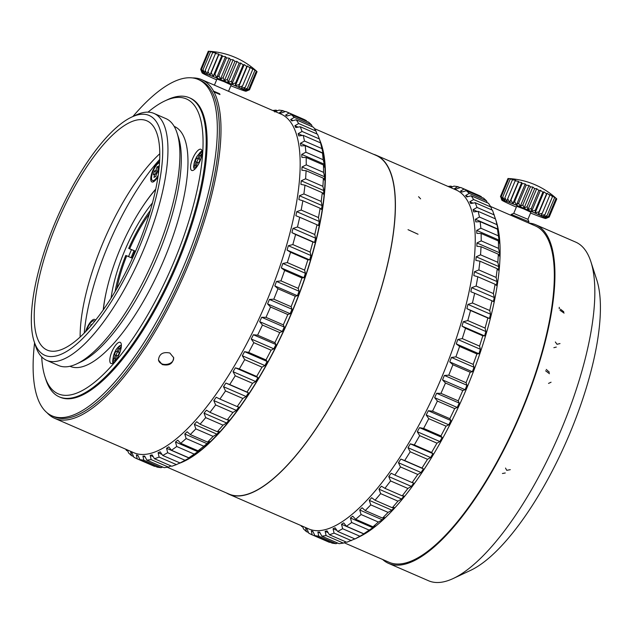 <?xml version="1.0" encoding="UTF-8"?>
<svg xmlns="http://www.w3.org/2000/svg" width="632" height="632" viewBox="0 0 632 632"><rect width="100%" height="100%" fill="white"/><g stroke="black" fill="none" stroke-linecap="round" stroke-linejoin="round"><path stroke-width="0.95" d="M257.011 71.795L249.482 89.799L246.433 91.04L249.506 89.618L246.125 90.731L248.795 89.128L245.145 90.155L247.365 88.354L243.533 89.317L245.263 87.303L241.329 88.259L242.546 86.023L238.604 86.995L239.291 84.538L235.444 85.573L235.618 82.903L231.944 84.032L231.62 81.165L228.199 82.429L227.425 79.379L224.344 80.801L223.159 77.594L220.473 79.198L218.948 75.872L216.721 77.673L214.927 74.26L213.197 76.275L211.222 72.806L210.006 75.042L207.936 71.558L207.241 74.007L205.171 70.547L204.997 73.217L203.006 69.812L203.33 72.68L201.521 69.37L202.303 72.419L200.747 69.244L208.276 51.239A75.011 61.004 115.8 0 1 209.279 51.287A75.011 61.004 115.8 0 1 211.08 51.421L209.05 51.374A75.011 67.64 117.3 0 1 212.115 51.682L210.535 51.808A75.011 72.222 120.6 0 1 213.774 52.219L212.7 52.551A75.011 74.608 134.4 0 1 216.025 53.017L215.465 53.554A75.011 74.726 -93.5 0 1 218.783 54.044L218.751 54.802A75.011 72.569 -75.8 0 1 221.974 55.276L222.464 56.256A75.011 68.216 -72.1 0 1 225.506 56.683L226.477 57.875A75.011 61.786 -70.5 0 1 229.258 58.199L230.688 59.598A75.011 53.483 -69.5 0 1 233.121 59.803L234.954 61.375A75.011 43.545 -68.9 0 1 236.984 61.43L239.149 63.168A75.011 32.295 -68.4 0 1 240.721 63.042L243.146 64.906A75.011 20.058 -67.9 0 1 244.228 64.575L246.828 66.534A75.011 7.213 -67.5 0 1 247.388 65.997L250.075 68.019A75.011 5.854 -67.1 0 0 250.114 67.261L252.792 69.299A75.011 18.739 -66.7 0 0 252.318 68.327L254.901 70.35A75.011 31.063 -66.3 0 0 253.93 69.157L256.331 71.132A75.011 42.431 -65.8 0 0 254.909 69.741L256.782 71.376M200.747 69.244L201.932 72.443L200.715 69.425M201.513 69.37L209.042 51.374M203.006 69.812L210.535 51.808M205.163 70.547L212.692 52.543M207.928 71.55L215.457 53.554M210.006 75.042L218.783 54.044M211.214 72.806L218.743 54.802M213.197 76.275L221.974 55.276M214.927 74.26L222.456 56.256M216.721 77.673L225.506 56.683M218.941 75.872L226.477 57.867M220.473 79.198L229.258 58.199M223.151 77.594L230.68 59.598M224.344 80.801L233.121 59.803M227.417 79.379L234.946 61.375M228.199 82.429L236.984 61.43M231.612 81.165L239.141 63.161M231.944 84.032L240.721 63.042M235.61 82.903L243.146 64.899M235.444 85.573L244.228 64.575M239.291 84.538L246.82 66.534M238.604 86.995L247.388 65.997M242.546 86.015L250.075 68.019M245.263 87.303L252.792 69.299M247.373 88.354L254.901 70.35M248.803 89.128L256.331 71.132M249.514 89.618L257.042 71.621M230.838 85.762A23.85 0.916 -157.3 0 0 244.703 90.945A23.85 0.916 -157.3 0 0 246.053 91.213A23.85 0.916 -157.3 0 0 224.439 81.141A23.85 0.916 -157.3 0 0 202.082 72.822A23.85 0.916 -157.3 0 0 216.65 79.822M274.612 111.904L279.028 110.118L282.875 110.64L279.597 112.591L281.153 113.049L285.609 111.453L286.691 111.888L289.006 113.065L285.553 115.142L286.904 116.067L291.384 114.692L294.283 117.37L290.665 119.543L291.794 120.917L296.282 119.796L298.66 123.524L294.875 125.752L295.784 127.561L300.247 126.716L302.072 131.44L298.154 133.692L298.81 135.92L303.242 135.367L304.498 141.039L300.445 143.274L300.856 145.897L305.224 145.66L305.904 152.217L301.733 154.405L301.891 157.392L306.188 157.487L306.267 164.857L302.001 166.951L301.906 170.269L306.109 170.703L305.604 178.809L301.243 180.784L300.903 184.394L304.995 185.184L303.897 193.929L299.481 195.738L298.889 199.609L302.854 200.755L301.18 210.053L296.716 211.673L295.887 215.749L299.71 217.25L297.482 226.991L292.995 228.389L291.929 232.639L295.602 234.488L292.837 244.576L288.35 245.722L287.062 250.09L290.57 252.279L287.307 262.596L282.836 263.465L281.335 267.913L284.669 270.433L280.94 280.869L276.5 281.438L274.817 285.909L277.962 288.753L273.814 299.181L269.43 299.442L267.573 303.889L270.536 307.026L266.001 317.351L261.695 317.272L259.681 321.649L262.454 325.061L257.595 335.158L253.377 334.747L251.236 338.997L253.819 342.663L248.676 352.419L244.576 351.653L242.325 355.745L244.71 359.632L239.354 368.946L235.381 367.824L233.05 371.703L235.246 375.787L229.724 384.556L225.893 383.079L223.507 386.697L225.521 390.939L219.897 399.076L216.215 397.244L213.798 400.57L215.638 404.946L209.974 412.348L206.459 410.168L204.033 413.17L205.708 417.634L200.067 424.222L196.726 421.71L194.324 424.349L195.841 428.867L190.287 434.571L187.127 431.751L184.773 433.987L186.14 438.529L180.736 443.293L177.758 440.164L175.491 441.989L176.723 446.508L171.517 450.276L168.736 446.871L166.564 448.254L167.685 452.725L162.74 455.451L160.157 451.785L158.103 452.725L159.13 457.102L154.5 458.753L152.099 454.874L150.195 455.348L151.143 459.598L146.877 460.159L144.673 456.083L142.935 456.091L143.812 460.175L139.964 459.654L137.942 455.403L136.386 454.945L137.231 458.84L136.164 458.413L133.834 457.228L131.985 452.852L130.642 451.927L131.456 455.601L128.557 452.923L127.435 449.952M282.875 110.64L285.127 111.619M277.416 110.766L275.963 110.134L274.209 111.137M272.748 110.505L275.963 110.134M127.854 451.058L126.558 450.498L125.626 449.162M126.313 449.455L126.558 450.498M133.526 456.502L131.456 455.601M136.149 458.405L154.524 466.353L137.231 458.84M154.524 466.353L155.006 466.187M138.068 455.672L136.386 454.945M143.812 460.175L161.105 467.688L157.257 467.167L139.964 459.654M161.105 467.688L162.716 467.04M145.21 457.078L142.935 456.091M151.143 459.598L168.436 467.111L164.17 467.672L146.877 460.159M168.436 467.111L171.043 465.942M153.197 456.652L150.195 455.348M159.13 457.102L176.423 464.615L171.793 466.266L154.5 458.753M176.423 464.615L179.93 462.916M162.021 454.424L158.103 452.725M180.041 462.964L189.158 458.074L191.33 456.683L188.818 457.789L200.352 449.976L198.029 450.806L209.713 441.563L207.58 442.092L213.134 436.38L216.918 434.16L219.312 431.53L217.361 431.735L223.001 425.146L226.627 422.982L229.045 419.988L227.267 419.861L232.932 412.459L236.392 410.389L238.809 407.055L237.19 406.589L242.814 398.46L246.093 396.509L248.479 392.891L247.025 392.069L252.539 383.3L255.636 381.515L257.967 377.636L256.655 376.459L262.011 367.145L264.919 365.557L267.17 361.472L265.977 359.932L271.112 350.175L273.83 348.809L275.971 344.558L274.888 342.67L279.747 332.574L282.275 331.46L284.289 327.092L283.302 324.864L287.829 314.538L290.167 313.701L292.024 309.253L291.107 306.702L295.262 296.266L297.403 295.729L299.094 291.257L298.233 288.382L301.962 277.946L303.929 277.725L305.422 273.285L304.6 270.109L307.863 259.792L309.656 259.902L310.944 255.533L310.138 252.089L312.895 242.001L314.523 242.451L315.589 238.201L314.776 234.504L317.003 224.763L318.473 225.561L319.31 221.484L318.481 217.566L320.148 208.268L321.475 209.421L322.067 205.558L321.19 201.442L322.288 192.697L323.489 194.206L323.837 190.595L322.897 186.329L323.402 178.224L324.5 180.081L324.587 176.763L323.568 172.37L323.481 164.999L324.485 167.204L324.319 164.217L323.197 159.738L322.525 153.173L323.45 155.709L323.031 153.086L320.535 142.879L321.649 146.521A184.086 61.344 113.5 0 1 288.966 318.836A184.086 61.344 113.5 0 1 185.318 460.325L180.041 462.964L162.74 455.451M184.979 460.238L167.685 452.725M189.158 458.074L166.564 448.254M188.818 457.789L171.517 450.276M194.024 454.029L176.723 446.508M198.077 451.801L175.491 441.989M198.029 450.806L180.736 443.293M203.441 446.042L186.14 438.529M207.367 443.806L184.773 433.987M207.58 442.092L190.287 434.571M213.134 436.38L195.841 428.867M216.918 434.16L194.324 424.349M217.361 431.735L200.067 424.222M223.001 425.146L205.708 417.634M226.627 422.982L204.033 413.17M227.267 419.861L209.974 412.348M232.932 412.459L215.638 404.946M236.392 410.389L213.798 400.57M237.19 406.589L219.897 399.076M242.814 398.46L225.521 390.939M246.093 396.509L223.507 386.697M248.479 392.891L225.893 383.079M247.025 392.069L229.724 384.556M252.539 383.3L235.246 375.787M255.636 381.515L233.05 371.703M257.967 377.636L235.381 367.824M256.655 376.459L239.354 368.946M262.011 367.145L244.71 359.632M264.919 365.557L242.325 355.745M267.17 361.472L244.576 351.653M265.977 359.932L248.676 352.419M271.112 350.175L253.819 342.663M273.83 348.809L251.236 338.997M275.971 344.558L253.377 334.747M274.888 342.67L257.595 335.158M279.747 332.574L262.454 325.061M282.275 331.46L259.681 321.649M284.289 327.092L261.695 317.272M283.302 324.864L266.001 317.351M287.829 314.538L270.536 307.026M290.167 313.701L267.573 303.889M292.024 309.253L269.43 299.442M291.107 306.702L273.814 299.181M295.262 296.266L277.962 288.753M297.403 295.729L274.817 285.909M299.094 291.257L276.5 281.438M298.233 288.382L280.94 280.869M301.962 277.946L284.669 270.433M303.929 277.725L281.335 267.913M305.422 273.285L282.836 263.465M304.6 270.109L287.307 262.596M307.863 259.792L290.57 252.279M309.656 259.902L287.062 250.09M310.944 255.533L288.35 245.722M310.138 252.089L292.837 244.576M312.895 242.001L295.602 234.488M314.523 242.451L291.929 232.639M315.589 238.201L292.995 228.389M314.776 234.504L297.482 226.991M317.003 224.763L299.71 217.25M319.31 221.484L296.716 211.673M318.481 217.566L301.18 210.053M320.148 208.268L302.854 200.755M322.067 205.558L299.481 195.738M321.19 201.442L303.897 193.929M322.288 192.697L304.995 185.184M323.837 190.595L301.243 180.784M322.897 186.329L305.604 178.809M323.402 178.224L306.109 170.703M324.587 176.763L302.001 166.951M323.568 172.37L306.267 164.857M323.481 164.999L306.188 157.487M324.319 164.217L301.733 154.405M323.197 159.738L305.904 152.217M322.525 153.173L305.224 145.66M323.031 153.086L300.445 143.274M321.791 148.552L304.498 141.039M320.535 142.879L303.242 135.367M321.096 144.657L320.693 143.48M302.286 135.485L298.154 133.692M320.74 143.504L319.373 138.953L302.072 131.44M319.373 138.953L317.541 134.229L300.247 126.716M298.051 127.127L294.875 125.752M316.932 133.96L315.953 131.037L298.66 123.524M315.953 131.037L313.575 127.309L296.282 119.796M293.082 120.594L290.665 119.543M312.279 126.748L311.576 124.891L294.283 117.37M311.576 124.891L308.677 122.205L291.384 114.692M287.355 115.925L285.553 115.142M306.607 121.305L306.299 120.578L289.006 113.065M306.299 120.578L303.968 119.393M214.414 85.162L216.981 79.024L224.194 81.718L231.178 84.957L228.523 91.292M219.541 93.718A184.615 61.517 -66.5 0 1 219.983 94.547L213.995 91.94A184.615 61.517 113.5 0 1 174.527 295.594A184.615 61.517 113.5 0 1 54.708 418.352L133.865 452.741A184.615 61.517 -66.5 0 0 263.852 307.926A184.615 61.517 -66.5 0 0 280.987 114.084L221.745 88.346M225.6 90.021L224.953 89.744M219.438 93.915L219.707 94.429M213.995 91.94L213.245 91.213L219.573 93.963M162.211 364.546L158.45 360.027C159.145 353.975 162.945 351.637 169.85 353.012L173.642 357.641C172.963 363.771 169.147 366.07 162.211 364.546M173.587 357.309C174.819 365.035 159.999 367.35 158.466 359.94M192.602 77.934A184.615 61.517 113.5 0 1 199.459 78.834A184.615 61.517 113.5 0 1 201.829 79.695A184.615 61.517 113.5 0 1 213.545 91.111L219.675 93.773M54.708 418.352A184.615 61.517 113.5 0 1 47.123 412.815M52.14 415.903L54.139 416.772A183.391 61.114 -66.5 0 0 183.264 272.913A183.391 61.114 -66.5 0 0 200.281 80.359L198.282 79.49A183.391 61.114 113.5 0 1 181.258 272.044A183.391 61.114 113.5 0 1 52.14 415.903A183.391 61.114 113.5 0 1 34.578 342.868M178.469 463.619A184.615 61.517 -66.5 0 0 288.848 319.555A184.615 61.517 -66.5 0 0 319.634 139.814M167.385 467.301L228.989 494.066A184.615 61.517 -66.5 0 0 352.3 364.032A184.615 61.517 -66.5 0 0 384.856 162.313A184.615 61.517 -66.5 0 0 376.111 155.409L314.507 128.644M132.918 116.493A183.391 61.114 113.5 0 1 198.282 79.49M59.297 396.864L60.23 397.267A163.08 54.344 -66.5 0 0 175.048 269.351A163.08 54.344 -66.5 0 0 190.185 98.118L189.252 97.715A163.08 54.344 113.5 0 1 174.116 268.94A163.08 54.344 113.5 0 1 59.297 396.864A163.08 54.344 113.5 0 1 45.875 379.555L44.991 376.822A160.773 53.57 -66.5 0 0 171.414 267.771A160.773 53.57 -66.5 0 0 164.841 100.938A160.773 53.57 -66.5 0 0 148.03 112.141M46.689 360.358L58.665 365.557A134.616 44.856 -66.5 0 0 76.669 363.906A134.616 44.856 -66.5 0 0 179.63 163.396A134.616 44.856 -66.5 0 0 177.023 132.902A134.616 44.856 -66.5 0 0 165.94 118.619L153.963 113.42A134.616 44.856 113.5 0 1 141.473 254.759A134.616 44.856 113.5 0 1 46.689 360.358A134.616 44.856 113.5 0 1 35.613 346.067L34.136 341.501A130.769 43.576 -66.5 0 0 136.97 252.808A130.769 43.576 -66.5 0 0 131.622 117.102A130.769 43.576 -66.5 0 0 31.6 311.884A130.769 43.576 -66.5 0 0 34.136 341.501M131.622 117.102L135.967 115.071A134.616 44.856 113.5 0 1 153.963 113.42M177.023 132.902L178.493 137.468A130.769 43.576 113.5 0 1 155.598 260.898A130.769 43.576 113.5 0 1 81.014 361.867L76.669 363.906M174.171 126.392L174.385 126.479A130.769 43.576 113.5 0 1 162.25 263.789A130.769 43.576 113.5 0 1 70.176 366.363L69.962 366.268M109.81 359.655A11.542 3.847 113.5 0 1 113.973 347.632A11.542 3.847 113.5 0 1 120.183 342.331A11.542 3.847 113.5 0 1 119.108 354.441A11.542 3.847 113.5 0 1 110.987 363.495A11.542 3.847 113.5 0 1 109.81 359.655M112.867 363.171A11.542 3.847 113.5 0 1 112.741 360.927A11.542 3.847 113.5 0 1 112.986 358.992M41.704 356.89A160.773 53.57 -66.5 0 0 44.991 376.822M190.564 166.603A11.542 3.847 113.5 0 1 194.727 154.587A11.542 3.847 113.5 0 1 200.936 149.278A11.542 3.847 113.5 0 1 199.862 161.397A11.542 3.847 113.5 0 1 191.741 170.442A11.542 3.847 113.5 0 1 190.564 166.603M199.009 153.813A11.542 3.847 113.5 0 1 201.987 150.874M164.841 100.938L167.448 99.714A163.08 54.344 113.5 0 1 189.252 97.715M115.553 355.081L114.068 358.62L115.308 358.992L116.794 355.445L118.026 355.808L119.511 352.261L118.279 351.898L119.756 348.351L118.524 347.987L117.039 351.534L115.798 351.163L114.321 354.71L116.73 355.587M115.98 355.263L117.402 351.858L118.698 352.079M115.798 351.163L117.402 351.858M117.039 351.534L118.634 352.229M118.524 347.987L119.701 348.501M118.279 351.898L119.448 352.411M197.547 162.392L198.78 162.764L200.265 159.217L199.033 158.853L200.51 155.306L199.278 154.935L197.792 158.482L196.552 158.119L195.075 161.666L196.307 162.029L194.822 165.576L196.062 165.94L197.547 162.392M196.307 162.029L197.484 162.543M196.734 162.211L198.156 158.814L199.451 159.035M196.552 158.119L198.156 158.814M197.792 158.482L199.388 159.177M199.278 154.935L200.455 155.448M199.033 158.853L200.202 159.359M34.483 308.511A125.002 41.657 113.5 0 1 79.529 178.279A125.002 41.657 113.5 0 1 146.806 120.791A125.002 41.657 113.5 0 1 135.209 252.042A125.002 41.657 113.5 0 1 47.195 350.089A125.002 41.657 113.5 0 1 34.483 308.511M80.13 337.069A125.002 41.657 113.5 0 1 80.383 328.45A125.002 41.657 113.5 0 1 159.77 153.75M194.806 168.823A139.546 46.499 113.5 0 1 194.775 169.25M121.376 345.104A139.546 46.499 113.5 0 1 120.902 345.665M103.221 309.972A96.151 32.042 113.5 0 1 107.077 288.421M142.595 206.648A96.151 32.042 113.5 0 1 155.717 189.118M157.953 176.747A11.155 3.713 113.5 0 1 153.402 181.811A11.155 3.713 113.5 0 1 151.04 176.217A11.155 3.713 113.5 0 1 156.855 163.696A11.155 3.713 113.5 0 1 159.572 161.516M85.573 331.729A11.155 3.713 113.5 0 1 90.858 321.562A11.155 3.713 113.5 0 1 95.511 320.282M159.667 159.462A133.85 44.603 -66.5 0 0 84.238 333.103M90.455 326.365L90.889 324.887L92.304 324.208M90.889 324.887L91.419 325.251M94.666 321.34A9.614 3.207 -66.5 0 0 94.113 320.851A9.614 3.207 -66.5 0 0 86.41 330.844M158.166 169.818L157.708 171.406L156.144 172.157L155.598 174.045M158.758 170.774L158.269 172.441L156.704 173.192L155.749 176.494L153.939 177.371L154.895 174.069L153.331 174.819L154.437 170.995L156.001 170.245L156.957 166.943L158.261 167.828M156.001 170.245L157.708 171.406M154.437 170.995L156.144 172.157M154.895 174.069L156.467 174.029M156.957 166.943L158.774 166.066L157.81 169.368L158.972 168.815M157.81 169.368L158.774 170.593M159.493 162.827A9.614 3.207 -66.5 0 0 153.031 171.375A9.614 3.207 -66.5 0 0 152.525 180.539A9.614 3.207 -66.5 0 0 154.105 180.262A9.614 3.207 -66.5 0 0 158.166 175.293M152.525 180.539L153.521 180.973A9.614 3.207 -66.5 0 0 154.745 180.878M152.438 202.935A79.616 26.528 -66.5 0 0 111.074 298.146M155.654 189.426A94.231 31.402 -66.5 0 0 103.395 309.72M131.488 249.624A79.616 26.528 -66.5 0 0 128.565 256.6M150.361 210.401A76.156 25.375 -66.5 0 0 128.699 248.416L135.011 251.015A73.075 24.348 -66.5 0 0 132.049 258.109L126.724 255.794A73.075 24.348 113.5 0 0 116.92 288.437M129.694 248.708A73.075 24.348 113.5 0 1 149.334 213.829M128.699 248.416L134.024 250.722A76.156 25.375 -66.5 0 0 131.101 257.698M135.011 251.015L134.024 250.722M115.111 291.526A76.156 25.375 -66.5 0 1 125.736 255.502L126.724 255.794M496.594 222.519A184.086 61.344 113.5 0 1 463.92 394.842A184.086 61.344 113.5 0 1 360.264 536.331L354.987 538.962L366.276 532.689L363.763 533.787L375.305 525.982L372.983 526.804L378.386 522.048L382.32 519.804L384.667 517.568L382.534 518.09L388.088 512.386L391.872 510.166L394.265 507.528L392.314 507.741L397.955 501.152L401.581 498.988L403.998 495.986L402.221 495.859L407.885 488.457L411.337 486.387L413.755 483.061L412.143 482.587L417.768 474.458L421.046 472.515L423.432 468.897L421.971 468.075L427.493 459.298L430.589 457.521L432.92 453.642L431.601 452.465L436.957 443.151L439.872 441.563L442.116 437.47L440.923 435.938L446.066 426.181L448.783 424.815L450.924 420.557L449.842 418.676L454.7 408.58L457.228 407.466L459.235 403.09L458.247 400.862L462.782 390.544L465.113 389.707L466.977 385.259L466.061 382.7L470.208 372.264L472.357 371.727L474.047 367.255L473.186 364.38L476.915 353.952L478.874 353.73L480.375 349.283L479.554 346.115L482.816 335.797L484.602 335.908L485.889 331.539L485.084 328.087L487.849 318.007L489.468 318.457L490.535 314.207L489.729 310.51L491.957 300.761L493.426 301.567L494.264 297.49L493.426 293.572L495.101 284.266L496.428 285.427L497.021 281.556L496.144 277.448L497.242 268.695L498.443 270.212L498.79 266.601L497.842 262.327L498.356 254.222L499.446 256.086L499.541 252.768L498.514 248.376L498.435 241.005L499.43 243.209L497.471 229.179L498.395 231.715L497.984 229.092L496.041 220.655L492.494 210.227L475.193 202.714L477.026 207.438L473.099 209.69L473.763 211.918L478.187 211.372L479.451 217.045L475.39 219.28L475.809 221.903L480.178 221.666L480.849 228.223L476.678 230.403L476.844 233.39L481.142 233.485L481.221 240.863L476.947 242.957L476.86 246.267L481.063 246.709L480.549 254.815L476.196 256.782L475.849 260.392L479.941 261.182L478.851 269.935L474.427 271.744L473.834 275.615L477.8 276.753L476.133 286.051L471.669 287.671L470.832 291.755L474.664 293.248L472.436 302.997L467.949 304.395L466.882 308.637L470.548 310.494L467.791 320.574L463.303 321.72L462.016 326.096L465.515 328.285L462.261 338.602L457.781 339.471L456.288 343.919L459.614 346.439L455.893 356.867L451.453 357.443L449.763 361.915L452.915 364.751L448.767 375.187L444.383 375.447L442.526 379.895L445.481 383.032L440.954 393.349L436.649 393.278L434.634 397.654L437.407 401.067L432.549 411.163L428.33 410.745L426.189 415.003L428.765 418.668L423.63 428.425L419.529 427.659L417.278 431.743L419.664 435.638L414.308 444.952L410.326 443.83L407.996 447.701L410.2 451.785L404.678 460.562L400.838 459.077L398.452 462.703L400.467 466.945L394.85 475.074L391.168 473.25L388.751 476.575L390.584 480.944L384.928 488.346L381.404 486.174L378.987 489.168L380.654 493.632L375.021 500.228L371.671 497.716L369.278 500.347L370.787 504.873L365.233 510.577L362.073 507.749L359.727 509.992L361.093 514.535L355.69 519.291L352.711 516.17L350.436 517.995L351.676 522.514L346.47 526.274L343.69 522.869L341.517 524.26L342.639 528.731L337.693 531.449L335.102 527.791L333.056 528.731L334.075 533.108L329.446 534.759L327.052 530.872L325.148 531.346L326.088 535.596L321.83 536.165L319.618 532.081L317.88 532.089L318.765 536.181L314.918 535.652L312.895 531.409L312.105 531.172L311.339 530.951L312.176 534.846L308.787 533.234L306.939 528.858L305.588 527.933L306.402 531.607L303.502 528.921L302.483 526.203M311.102 534.411L329.951 542.185M314.918 535.652L332.211 543.164L336.058 543.694L337.662 543.046M321.83 536.165L339.123 543.678L343.389 543.109L345.996 541.948M329.446 534.759L346.747 542.272L354.876 538.914M491.886 209.966L490.906 207.035L488.528 203.314L471.227 195.802L473.605 199.522L469.829 201.75L470.729 203.567L475.193 202.714M487.233 202.746L486.529 200.889L483.63 198.203L466.337 190.69L469.236 193.376L465.618 195.549L466.748 196.923L471.227 195.802M481.552 197.303L481.252 196.584L478.922 195.399L461.637 187.886L463.951 189.071L460.507 191.148L461.85 192.065L466.337 190.69M452.37 186.764L450.908 186.132L449.368 187.025M448.048 186.448L450.908 186.132M302.807 527.064L300.777 525.461M301.314 525.698L301.511 526.503M308.479 532.507L306.402 531.607M329.477 542.359L312.176 534.846M313.022 531.678L311.339 530.951M336.058 543.694L318.765 536.181M320.155 533.076L317.88 532.089M343.389 543.109L326.088 535.596M328.15 532.65L325.148 531.346M351.376 540.621L334.075 533.108M336.967 530.43L333.056 528.731M354.987 538.962L337.693 531.449M359.932 536.244L342.639 528.731M364.103 534.072L341.517 524.26M363.763 533.787L346.47 526.274M368.97 530.027L351.676 522.514M373.03 527.807L350.436 517.995M372.983 526.804L355.69 519.291M378.386 522.048L361.093 514.535M382.32 519.804L359.727 509.992M382.534 518.09L365.233 510.577M388.088 512.386L370.787 504.873M391.872 510.166L369.278 500.347M392.314 507.741L375.021 500.228M397.955 501.152L380.654 493.632M401.581 498.988L378.987 489.168M402.221 495.859L384.928 488.346M407.885 488.457L390.584 480.944M411.337 486.387L388.751 476.575M412.143 482.587L394.85 475.074M417.768 474.458L400.467 466.945M421.046 472.515L398.452 462.703M423.432 468.897L400.838 459.077M421.971 468.075L404.678 460.562M427.493 459.298L410.2 451.785M430.589 457.521L407.996 447.701M432.92 453.642L410.326 443.83M431.601 452.465L414.308 444.952M436.957 443.151L419.664 435.638M439.872 441.563L417.278 431.743M442.116 437.47L419.529 427.659M440.923 435.938L423.63 428.425M446.066 426.181L428.765 418.668M448.783 424.815L426.189 415.003M450.924 420.557L428.33 410.745M449.842 418.676L432.549 411.163M454.7 408.58L437.407 401.067M457.228 407.466L434.634 397.654M459.235 403.09L436.649 393.278M458.247 400.862L440.954 393.349M462.782 390.544L445.481 383.032M465.113 389.707L442.526 379.895M466.977 385.259L444.383 375.447M466.061 382.7L448.767 375.187M470.208 372.264L452.915 364.751M472.357 371.727L449.763 361.915M474.047 367.255L451.453 357.443M473.186 364.38L455.893 356.867M476.915 353.952L459.614 346.439M478.874 353.73L456.288 343.919M480.375 349.283L457.781 339.471M479.554 346.115L462.261 338.602M482.816 335.797L465.515 328.285M484.602 335.908L462.016 326.096M485.889 331.539L463.303 321.72M485.084 328.087L467.791 320.574M487.849 318.007L470.548 310.494M489.468 318.457L466.882 308.637M490.535 314.207L467.949 304.395M489.729 310.51L472.436 302.997M491.957 300.761L474.664 293.248M494.264 297.49L471.669 287.671M493.426 293.572L476.133 286.051M495.101 284.266L477.8 276.753M497.021 281.556L474.427 271.744M496.144 277.448L478.851 269.935M497.242 268.695L479.941 261.182M498.79 266.601L476.196 256.782M497.842 262.327L480.549 254.815M498.356 254.222L481.063 246.709M499.541 252.768L476.947 242.957M498.514 248.376L481.221 240.863M498.435 241.005L481.142 233.485M499.272 240.223L476.678 230.403M498.15 235.736L480.849 228.223M497.471 229.179L480.178 221.666M497.984 229.092L475.39 219.28M496.744 224.558L479.451 217.045M495.488 218.885L478.187 211.372M477.231 211.491L473.099 209.69M494.319 214.959L477.026 207.438M473.005 203.133L469.829 201.75M490.906 207.035L473.605 199.522M468.036 196.599L465.618 195.549M486.529 200.889L469.236 193.376M462.308 191.93L460.507 191.148M481.252 196.584L463.951 189.071M450.513 187.522L453.974 186.116L457.821 186.645L454.55 188.589L456.107 189.047L460.562 187.451L461.637 187.886M457.821 186.645L460.08 187.625M556.729 199.072L549.2 217.068L546.151 218.309L549.224 216.887L545.843 218.008L548.513 216.405L544.863 217.424L547.083 215.623L543.251 216.594L544.982 214.58L541.047 215.528L542.264 213.292L538.322 214.264L539.009 211.807L535.162 212.842L535.336 210.18L531.662 211.309L531.338 208.442L527.918 209.698L527.143 206.656L524.062 208.07L522.877 204.871L520.191 206.467L518.667 203.148L516.439 204.95L514.646 201.529L512.915 203.543L510.94 200.075L509.724 202.311L507.654 198.827L506.959 201.284L504.889 197.824L504.715 200.486L502.724 197.089L503.048 199.949L501.239 196.647L502.021 199.688L500.465 196.513L507.994 178.508A75.011 61.004 115.8 0 1 508.997 178.564A75.011 61.004 115.8 0 1 510.798 178.698L508.768 178.643A75.011 67.64 117.3 0 1 511.833 178.959L510.253 179.085A75.011 72.222 120.6 0 1 513.492 179.496L512.418 179.82A75.011 74.608 134.4 0 1 515.744 180.286L515.183 180.831A75.011 74.726 -93.5 0 1 518.501 181.321L518.469 182.079A75.011 72.569 -75.8 0 1 521.692 182.553L522.182 183.533A75.011 68.216 -72.1 0 1 525.224 183.952L526.195 185.144A75.011 61.786 -70.5 0 1 528.976 185.476L530.406 186.867A75.011 53.483 -69.5 0 1 532.839 187.072L534.672 188.652A75.011 43.545 -68.9 0 1 536.702 188.699L538.867 190.437A75.011 32.295 -68.4 0 1 540.447 190.311L542.864 192.175A75.011 20.058 -67.9 0 1 543.947 191.852L546.546 193.811A75.011 7.213 -67.5 0 1 547.107 193.274L549.793 195.288A75.011 5.854 -67.1 0 0 549.832 194.538L552.51 196.576A75.011 18.739 -66.7 0 0 552.036 195.596L554.62 197.619A75.011 31.063 -66.3 0 0 553.648 196.434L556.049 198.401A75.011 42.431 -65.8 0 0 554.627 197.01L556.5 198.653M501.231 196.647L508.768 178.643M502.724 197.081L510.253 179.085M504.881 197.816L512.41 179.82M507.646 198.827L515.175 180.823M509.724 202.311L518.501 181.321M510.933 200.075L518.461 182.071M512.915 203.543L521.692 182.553M514.646 201.529L522.174 183.525M516.439 204.95L525.224 183.952M518.667 203.141L526.195 185.144M520.191 206.467L528.976 185.476M522.869 204.871L530.398 186.867M524.062 208.07L532.839 187.072M527.135 206.648L534.664 188.652M527.918 209.698L536.702 188.699M531.33 208.442L538.859 190.437M531.662 211.309L540.447 190.311M535.328 210.172L542.864 192.175M535.162 212.842L543.947 191.852M539.009 211.807L546.538 193.811M538.322 214.264L547.107 193.274M542.264 213.292L549.793 195.288M544.982 214.58L552.51 196.576M547.091 215.623L554.62 197.626M548.521 216.405L556.049 198.401M549.232 216.895L556.76 198.89M530.556 213.031A23.85 0.916 -157.3 0 0 544.421 218.222A23.85 0.916 -157.3 0 0 545.772 218.49A23.85 0.916 -157.3 0 0 524.157 208.41A23.85 0.916 -157.3 0 0 501.8 200.099A23.85 0.916 -157.3 0 0 516.368 207.099M513.737 213.379L516.699 206.293L523.912 208.987L530.896 212.226L527.933 219.312L513.745 213.379L511.217 214.414L510.861 215.283M388.641 563.42L428.559 580.761A184.615 61.517 -66.5 0 0 453.247 578.493L470.619 570.356A169.234 56.39 -66.5 0 0 567.141 439.682A169.234 56.39 -66.5 0 0 596.782 279.952L590.873 261.695A184.615 61.517 -66.5 0 0 584.418 249.008A184.615 61.517 -66.5 0 0 575.673 242.103L535.762 224.763A184.615 61.517 113.5 0 1 544.508 231.668A184.615 61.517 113.5 0 1 511.944 433.386A184.615 61.517 113.5 0 1 388.641 563.42A184.615 61.517 113.5 0 1 382.644 559.486M453.247 578.493A184.615 61.517 -66.5 0 0 558.538 435.946A184.615 61.517 -66.5 0 0 590.873 261.695M548.521 383.411L551.057 382.226M527.925 219.304L528.96 221.816L511.233 214.406M528.794 223.072A184.615 61.517 113.5 0 1 535.762 224.763M344.163 542.762L389.13 562.298A183.391 61.114 -66.5 0 0 391.485 563.159A183.391 61.114 -66.5 0 0 521.195 411.543A183.391 61.114 -66.5 0 0 535.28 225.885L490.582 206.474M559.265 308.772A146.924 48.956 -66.5 0 0 559.257 307.318M226.414 492.944A184.813 61.581 -66.5 0 0 228.918 494.24A184.813 61.581 -66.5 0 0 320.543 421.876A184.813 61.581 -66.5 0 0 376.19 155.235A184.813 61.581 -66.5 0 0 373.536 154.287M376.19 155.235L456.012 189.908A184.813 61.581 113.5 0 1 400.364 456.549A184.813 61.581 113.5 0 1 308.74 528.921L228.918 494.24M195.043 168.989A8.888 2.963 113.5 0 1 194.869 168.87C192.736 168.61 193.408 164.47 196.876 156.46C199.712 152.944 201.395 151.672 201.924 152.636M198.606 163.988A7.402 2.465 113.5 0 1 194.245 166.769A7.402 2.465 113.5 0 1 195.73 158.743A7.402 2.465 113.5 0 1 200.526 153.615A7.402 2.465 113.5 0 1 200.905 158.695M114.115 361.923L114.274 362.057A8.888 2.963 113.5 0 1 114.115 361.923C111.983 361.654 112.654 357.522 116.122 349.512C118.958 345.996 120.641 344.717 121.17 345.688A8.888 2.963 113.5 0 1 121.376 345.736M117.852 357.041A7.402 2.465 113.5 0 1 113.199 358.265A7.402 2.465 113.5 0 1 117.868 347.513A7.402 2.465 113.5 0 1 120.151 351.748M556.294 347.071L553.869 347.687M555.346 341.975L556.997 344.298L560.007 343.563M505.268 472.981L502.424 473.502M505.513 468.067L506.746 470.334L510.301 469.663M549.461 373.725L545.598 370.787M546.253 369.42L549.382 372.256M564.1 313.109L560.031 310.312M560.41 309.135L563.784 311.805M420.588 198.843L418.574 196.702M418.036 234.235L408.027 229.677M235.965 495.764L236.455 495.978M382.107 159.351L382.605 159.564M256.734 71.337A76.922 76.922 0 0 0 209.255 51.287M246.053 91.213L248.115 90.368M202.082 72.822L201.497 71.408M286.691 111.888L303.984 119.401M201.829 79.695L222.551 88.693M94.816 321.151L94.113 320.851M496.594 222.527L496.041 220.639M556.452 198.614A76.922 76.922 0 0 0 508.973 178.556M545.772 218.49L547.833 217.645M501.8 200.099L501.223 198.677M528.96 221.832L528.502 222.946"/></g></svg>
